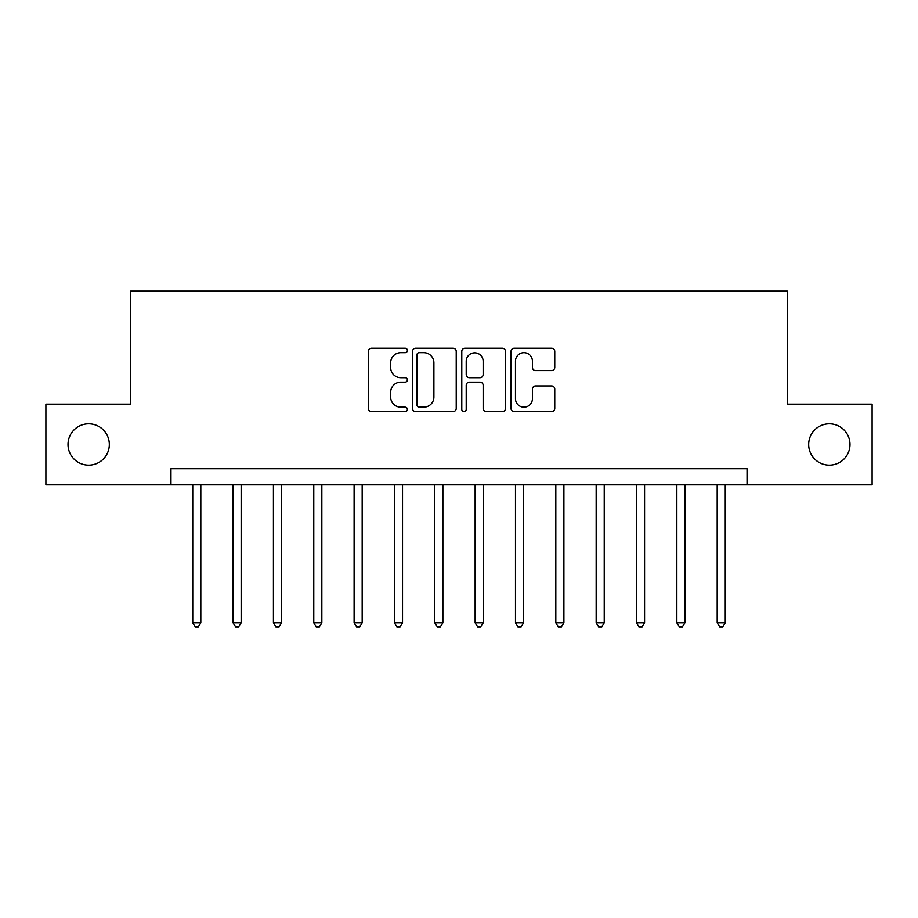 <?xml version="1.0" encoding="UTF-8"?>
<svg xmlns="http://www.w3.org/2000/svg" width="918" height="918" viewBox="0 0 918 918"><rect width="100%" height="100%" fill="white"/><g stroke="black" fill="none" stroke-linecap="round" stroke-linejoin="round"><path stroke-width="1.38" d="M407.363 350.469A2.215 2.215 0 0 0 405.148 348.255L371.492 348.255A3.167 3.167 0 0 0 368.325 351.422L368.325 408.441A3.167 3.167 0 0 0 371.492 411.608L405.148 411.608A2.215 2.215 0 0 0 407.363 409.394A2.215 2.215 0 0 0 405.148 407.179L400.787 407.179A10.132 10.132 0 0 1 390.655 397.035L390.655 392.284A10.132 10.132 0 0 1 400.787 382.152L405.148 382.152A2.215 2.215 0 0 0 407.363 379.926A2.215 2.215 0 0 0 405.148 377.711L400.787 377.711A10.132 10.132 0 0 1 390.655 367.579L390.655 362.828A10.132 10.132 0 0 1 400.787 352.684L405.148 352.684A2.215 2.215 0 0 0 407.363 350.469M808.678 444.473A20.655 20.655 0 0 0 829.333 465.128A20.655 20.655 0 0 0 849.988 444.473A20.655 20.655 0 0 0 829.333 423.818A20.655 20.655 0 0 0 808.678 444.473M68.012 444.473A20.655 20.655 0 0 0 88.667 465.128A20.655 20.655 0 0 0 109.322 444.473A20.655 20.655 0 0 0 88.667 423.818A20.655 20.655 0 0 0 68.012 444.473M551.58 370.585A3.167 3.167 0 0 0 554.747 367.418L554.747 351.422A3.167 3.167 0 0 0 551.58 348.255L514.195 348.255A3.167 3.167 0 0 0 511.028 351.422L511.028 408.441A3.167 3.167 0 0 0 514.195 411.608L551.58 411.608A3.167 3.167 0 0 0 554.747 408.441L554.747 389.117A3.167 3.167 0 0 0 551.58 385.95L535.584 385.95A3.167 3.167 0 0 0 532.417 389.117L532.417 398.699A8.469 8.469 0 0 1 523.937 407.179A8.469 8.469 0 0 1 515.468 398.699L515.468 361.164A8.469 8.469 0 0 1 523.937 352.684A8.469 8.469 0 0 1 532.417 361.164L532.417 367.418A3.167 3.167 0 0 0 535.584 370.585L551.58 370.585M170.955 484.819L45.9 484.819L45.9 404.138L130.62 404.138L130.62 291.178L787.38 291.178L787.38 404.138L872.1 404.138L872.1 484.819L747.045 484.819L747.045 468.685L170.955 468.685L170.955 484.819L747.045 484.819M456.223 351.422A3.167 3.167 0 0 0 453.056 348.255L415.682 348.255A3.167 3.167 0 0 0 412.515 351.422L412.515 408.441A3.167 3.167 0 0 0 415.682 411.608L453.056 411.608A3.167 3.167 0 0 0 456.223 408.441L456.223 351.422M464.944 348.255L502.318 348.255A3.167 3.167 0 0 1 505.485 351.422L505.485 408.441A3.167 3.167 0 0 1 502.318 411.608L486.322 411.608A3.167 3.167 0 0 1 483.155 408.441L483.155 385.319A3.167 3.167 0 0 0 479.988 382.152L469.373 382.152A3.167 3.167 0 0 0 466.206 385.319L466.206 409.394A2.215 2.215 0 0 1 463.992 411.608A2.215 2.215 0 0 1 461.777 409.394L461.777 351.422A3.167 3.167 0 0 1 464.944 348.255M419.159 352.684A2.215 2.215 0 0 0 416.944 354.899L416.944 404.953A2.215 2.215 0 0 0 419.159 407.179L423.76 407.179A10.132 10.132 0 0 0 433.893 397.035L433.893 362.828A10.132 10.132 0 0 0 423.76 352.684L419.159 352.684M483.155 361.313A8.469 8.469 0 0 0 474.686 352.845A8.469 8.469 0 0 0 466.206 361.313L466.206 374.544A3.167 3.167 0 0 0 469.373 377.711L479.988 377.711A3.167 3.167 0 0 0 483.155 374.544L483.155 361.313M192.746 484.819L192.746 622.622L200.812 622.622L200.812 484.819M200.812 622.622L198.391 626.822L195.167 626.822L192.746 622.622M233.08 484.819L233.08 622.622L241.159 622.622L241.159 484.819M241.159 622.622L238.737 626.822L235.501 626.822L233.08 622.622M273.426 484.819L273.426 622.622L281.493 622.622L281.493 484.819M281.493 622.622L279.072 626.822L275.848 626.822L273.426 622.622M313.772 484.819L313.772 622.622L321.839 622.622L321.839 484.819M321.839 622.622L319.418 626.822L316.194 626.822L313.772 622.622M354.107 484.819L354.107 622.622L362.174 622.622L362.174 484.819M362.174 622.622L359.764 626.822L356.528 626.822L354.107 622.622M394.453 484.819L394.453 622.622L402.52 622.622L402.52 484.819M402.52 622.622L400.099 626.822L396.874 626.822L394.453 622.622M434.799 484.819L434.799 622.622L442.866 622.622L442.866 484.819M442.866 622.622L440.445 626.822L437.22 626.822L434.799 622.622M475.134 484.819L475.134 622.622L483.201 622.622L483.201 484.819M483.201 622.622L480.78 626.822L477.555 626.822L475.134 622.622M515.48 484.819L515.48 622.622L523.547 622.622L523.547 484.819M523.547 622.622L521.126 626.822L517.901 626.822L515.48 622.622M555.815 484.819L555.815 622.622L563.893 622.622L563.893 484.819M563.893 622.622L561.472 626.822L558.236 626.822L555.815 622.622M596.161 484.819L596.161 622.622L604.228 622.622L604.228 484.819M604.228 622.622L601.806 626.822L598.582 626.822L596.161 622.622M636.507 484.819L636.507 622.622L644.574 622.622L644.574 484.819M644.574 622.622L642.152 626.822L638.928 626.822L636.507 622.622M676.841 484.819L676.841 622.622L684.908 622.622L684.908 484.819M684.908 622.622L682.499 626.822L679.263 626.822L676.841 622.622M717.188 484.819L717.188 622.622L725.254 622.622L725.254 484.819M725.254 622.622L722.833 626.822L719.609 626.822L717.188 622.622"/></g></svg>
